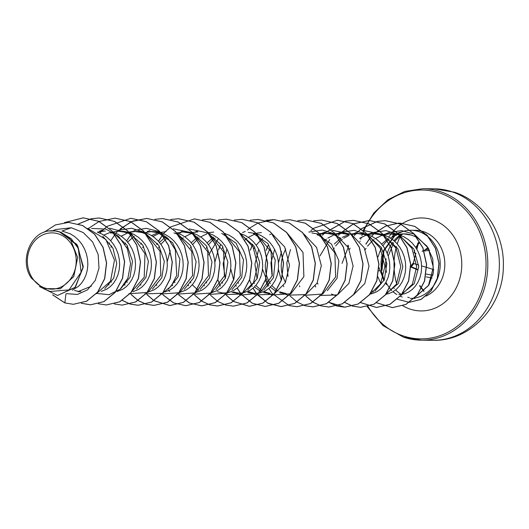 <?xml version="1.0" encoding="UTF-8"?>
<svg xmlns="http://www.w3.org/2000/svg" width="529" height="529" viewBox="0 0 529 529"><rect width="100%" height="100%" fill="white"/><g stroke="black" fill="none" stroke-linecap="round" stroke-linejoin="round"><path stroke-width="0.79" d="M410.663 266.49L410.61 266.385A0.655 0.655 0 0 0 410.603 266.437A0.655 0.648 -142.1 0 0 410.663 266.828M410.749 266.556L417.533 269.34A0.655 0.463 111.8 0 0 417.784 269.889L411 267.145A0.655 0.655 0 0 1 410.795 267.013A0.655 0.648 -142.1 0 0 410.927 267.105M400.182 236.384A60.59 52.602 -89.5 0 0 397.253 243.929M396.472 246.574A60.59 52.602 -89.5 0 0 394.29 258.813M394.244 259.382A60.59 52.602 -89.5 0 0 396.657 283.736M44.853 288.001A28.136 24.427 90.5 0 1 28.361 253.087A28.136 24.427 90.5 0 1 58.719 234.003A28.136 24.427 90.5 0 1 75.211 268.917A28.136 24.427 90.5 0 1 44.853 288.001M378.076 256.876L378.876 254.555A30.418 26.41 90.5 0 1 381.614 247.982M382.963 245.767A30.418 26.41 90.5 0 1 389.126 239.088M390.501 238.096A30.418 26.41 90.5 0 1 391.751 237.296A30.418 26.41 90.5 0 1 396.71 235.021M398.086 234.618A30.418 26.41 90.5 0 1 403.799 233.858M397.537 234.479L404.163 233.858A30.418 26.41 90.5 0 1 411.377 235.088A30.418 26.41 90.5 0 1 411.516 235.134L416.786 237.27M410.319 298.409A34.068 29.578 -89.5 0 0 439.89 269.314A34.068 29.578 -89.5 0 0 419.034 231.649A34.068 29.578 -89.5 0 0 410.954 230.274A34.068 29.578 -89.5 0 0 410.365 230.274M410.239 230.274A34.068 29.578 -89.5 0 0 402.007 231.781M395.685 234.109A33.81 29.353 -89.5 0 1 402.119 231.755L396.743 234.307M394.317 235.954L383.274 250.931L381.224 270.273L384.127 280.198M385.548 283.015L386.487 284.595M383.915 280.661L378.995 267.502M417.011 237.382L426.996 246.19L432.768 258.76L433.363 272.554L428.913 284.999L416.244 296.214M389.721 288.345L391.764 290.626A34.068 29.578 -89.5 0 0 391.784 290.646M393.007 291.743A34.068 29.578 -89.5 0 0 396.492 294.303A34.068 29.578 -89.5 0 0 396.862 294.527M400.195 296.247A34.068 29.578 -89.5 0 0 402.245 297.034M385.879 282.446L389.642 288.245M394.839 235.722L383.948 250.753L381.991 270.326M381.667 244.14L388.174 238.427M403.554 233.858L411.516 235.134M380.82 283.478L377.904 276.852M43.411 288.629L60.385 288.761L73.743 276.607L77.67 257.544L70.555 239.782L61.133 232.443L71.144 238.658L78.338 248.425L81.096 272.223L69.021 289.912L50.195 291.459L43.411 288.636L31.409 278.128C19.328 261.319 29.915 232.958 48.708 230.968L56.134 230.968A30.418 26.41 90.5 0 1 59.367 231.814A30.418 26.41 90.5 0 1 59.519 231.867L76.97 244.517L83.271 266.563L75.462 287.141L57.542 295.466L74.979 287.531L83.079 267.714L77.763 245.945L61.476 232.496L59.605 231.881M66.621 293.648L77.426 294.441L87.55 289.813L95.207 280.535L99.002 268.104L98.163 254.522L92.674 242.011L83.284 232.588L71.355 227.761L62.025 231.028L70.297 233.805L74.668 236.569L78.556 240.073L81.863 244.213L84.501 248.875L86.406 253.9L87.53 259.144L87.854 264.447L87.378 269.651L86.134 274.597L84.171 279.127L81.559 283.114L78.398 286.434L72.341 290.156M97.323 232.152L102.09 234.102L106.455 236.86L110.343 240.364L113.656 244.51L116.294 249.166L118.198 254.198L119.316 259.441L119.64 264.745L119.164 269.949L117.921 274.895L115.957 279.424L113.351 283.412L110.191 286.725L106.587 289.277L101.204 291.367M97.389 232.171L103.876 231.107M113.199 232.297L117.98 234.248L122.351 237.012L126.239 240.516L129.545 244.662L132.184 249.318L134.088 254.343L135.212 259.587L135.536 264.897L135.06 270.094L133.817 275.04L131.853 279.57L129.241 283.557L126.081 286.877L122.477 289.423L117.094 291.519M103.869 235.101L110.402 232.297L114.317 233.831M110.429 232.291L118.364 231.199L126.272 232.436L130.213 233.977M110.726 233.196L111.837 232.78M118.364 231.199L124.196 231.418L129.149 232.462L133.877 234.393L138.241 237.157L142.136 240.662L145.442 244.808L148.08 249.463L149.985 254.489L151.109 259.739L151.426 265.042L150.957 270.246L149.707 275.186L147.743 279.722L145.138 283.703L141.977 287.022L138.373 289.568L132.991 291.664M126.325 232.436L134.254 231.352L142.169 232.581L146.11 234.129M111.381 282.169L110.614 280.965M110.892 247.334L111.718 245.959M121.194 236.172L127.734 232.925M129.175 232.469L135.662 231.404M134.254 231.352L140.092 231.563L144.807 232.535M128.891 293.747L147.908 292.398L160.816 275.292L160.009 251.222L144.979 232.581L149.773 234.545L154.137 237.303L158.026 240.814L161.338 244.953L163.977 249.609L165.875 254.641L166.999 259.884L167.323 265.188L166.847 270.392L165.603 275.338L163.64 279.867L161.034 283.855L157.873 287.168L154.27 289.72L148.887 291.81M127.648 242.117L134.207 236.298M164.777 291.962L170.159 289.866L173.763 287.32L176.924 284L179.536 280.013L181.5 275.483L182.743 270.537L183.219 265.34L182.895 260.03L181.771 254.786L179.867 249.761L177.228 245.106L173.922 240.959L170.034 237.455L165.663 234.691L160.942 232.76L155.989 231.709L150.15 231.497L158.065 232.734L172.547 242.646L179.906 259.263L178.128 276.799L168.361 289.191M127.271 282.314L126.51 281.117M126.781 247.486L127.608 246.104M145.072 232.615L151.565 231.55M151.552 235.544L158.085 232.74M158.105 232.734L166.046 231.642M142.678 247.632L143.504 246.249M152.98 236.47L159.52 233.223M176.772 232.886L181.559 234.836L185.924 237.6L189.818 241.105L193.125 245.251L195.763 249.906L197.667 254.932L198.792 260.182L199.109 265.485L198.633 270.689L197.39 275.629L195.426 280.165L192.821 284.146L189.66 287.465L186.056 290.011L180.653 292.114M159.434 242.408L166 236.589M192.49 232.978L187.775 232.006L181.936 231.795L189.851 233.024L193.793 234.572M169.789 291.36L168.374 290.765M158.574 247.784L159.394 246.402M160.856 244.266L167.29 237.739M176.858 232.912L183.338 231.847M176.554 294.19L195.578 292.854L208.492 275.761L207.699 251.672L192.682 233.038M167.204 261.729L170.252 250.528M192.179 232.476L197.833 231.94M174.954 282.757L174.193 281.56M181.387 239.353L183.318 237.786M184.766 236.767L191.306 233.52M191.22 242.705L197.786 236.886M207.725 232.694L213.729 232.092M198.725 290.322L197.324 289.462M197.231 289.396L192.272 284.82M190.85 282.903L190.083 281.699M190.361 248.081L191.187 246.693M192.642 244.557L197.198 239.577M197.284 239.498L199.215 237.931M200.663 236.913L207.203 233.666M207.117 242.851L213.683 237.032M206.74 283.055L205.979 281.858M206.25 248.227L207.077 246.845M208.538 244.709L212.083 240.655L215.111 238.076M214.886 262.179L217.935 250.971M222.636 283.2L221.876 282.003M222.154 248.372L222.974 246.99M248.392 232.41L256.248 233.626M233.613 279.722L230.717 268.818M253.477 233.62L261.412 232.535M254.337 293.251L247.843 291.505M238.533 283.352L237.766 282.149M244.967 239.941L246.898 238.374M248.346 237.356L254.885 234.109M260.863 291.624L254.396 286.983M270.22 293.397L263.733 291.651M262.305 290.917L260.903 290.051M260.81 289.991L255.844 285.415M254.423 283.498L253.662 282.301M253.94 248.67L254.76 247.288M256.221 245.152L260.771 240.166M260.863 240.093L262.649 238.632M269.664 234.671L270.775 234.261M275.907 291.353L270.286 287.135M268.864 285.534L262.51 269.116M286.123 293.549L279.629 291.796M278.194 291.062L276.799 290.203M276.7 290.137L271.741 285.561M270.319 283.643L268.289 280.079L266.537 275.437L265.518 270.412L265.274 265.174L266.742 256.109M266.821 255.838L269.836 248.815M281.296 280.165L278.399 269.268M278.459 262.761L281.514 251.559M285.455 282.592L282.433 275.583L281.408 270.564L281.17 265.327L281.732 260.03L283.088 254.833L285.726 248.961M311.971 233.005L319.847 234.228M318.987 233.725L324.985 233.124L332.9 234.36L341.152 238.434M317.347 235.114L318.458 234.704M319.906 234.241L326.406 233.177M324.985 233.124L330.823 233.335L335.776 234.387L342.316 233.322M335.227 233.805L340.881 233.269L348.79 234.506M318.002 284.086L317.241 282.889M324.35 240.761L326.367 239.115M327.815 238.096L333.244 235.266M340.881 233.269L346.713 233.487L351.428 234.459M334.268 244.034L340.835 238.215M342.283 237.316L348.823 234.512M351.124 233.95L356.771 233.421L364.686 234.651L368.627 236.198M333.409 249.404L334.235 248.028M335.69 245.892L339.234 241.839L342.263 239.26M343.711 238.242L349.133 235.412M351.692 234.539L358.173 233.474M356.771 233.421L362.61 233.633L367.324 234.605M369.268 295.089L380.695 283.716L384.887 266.252L380.153 248.015L367.503 234.664L372.29 236.615L376.655 239.373L380.543 242.884L383.856 247.023L386.494 251.678L388.398 256.71L389.516 261.954L389.84 267.257L389.364 272.461L388.121 277.408L386.157 281.937L383.551 285.924L380.391 289.237L376.787 291.79L371.398 293.879M342.038 263.356L348.71 246.011M367.014 234.102L372.667 233.567L380.582 234.803L384.517 236.337M349.299 249.562L350.125 248.174M359.608 238.387L366.141 235.147M367.589 234.684L374.102 233.62M372.667 233.567L378.506 233.778L383.221 234.757M384.94 295.347L396.472 284.066L400.784 266.537L396.082 248.22L383.386 234.797L388.18 236.761L392.551 239.525L396.439 243.029L399.745 247.175L402.384 251.83L404.288 256.856L405.412 262.1L405.736 267.409L405.26 272.607L404.017 277.553L402.053 282.083L399.441 286.07L396.281 289.389L392.683 291.935L388.755 293.635L385.773 294.309M380.629 234.803L388.564 233.719L396.472 234.949M373.56 291.948L372.158 291.089M365.195 249.701L366.022 248.319M367.483 246.183L372.032 241.204M372.118 241.125L374.049 239.558M375.497 238.539L382.037 235.293M383.479 234.836L389.979 233.765M388.564 233.712L394.396 233.93L399.111 234.902M400.843 295.486L412.369 284.205L416.68 266.676L411.985 248.385L399.283 234.942L404.077 236.906L408.441 239.67L412.336 243.175L415.642 247.321L418.28 251.976L420.185 257.001L421.309 262.252L421.626 267.555L421.157 272.759L419.907 277.699L417.943 282.235L415.338 286.215L412.177 289.535L408.573 292.081L404.652 293.787L398.82 294.646M91.358 286.182L77.915 291.664L80.937 291.691M79.41 291.618L74.424 290.474M102.758 236.238L112.889 248.068L116.757 263.416L113.675 278.234L104.788 288.596M114.528 233.93L126.927 245.013L132.514 261.161L130.015 277.388L120.658 288.761M130.425 234.083L142.81 245.152L148.404 261.247L145.938 277.48L136.575 288.894M146.321 234.235L158.707 245.304L164.301 261.425L161.814 277.672L152.451 289.052M173.955 232.879L177.896 234.426M178.108 234.526L190.493 245.595L196.087 261.683L193.627 277.917L184.257 289.337M194.004 234.678L206.389 245.74L211.984 261.881L209.504 278.102L200.154 289.482M192.728 233.051L197.456 234.988L201.82 237.746L205.708 241.257L209.021 245.396L211.66 250.052L213.557 255.084L214.681 260.328L215.005 265.631L214.529 270.835L213.286 275.781L211.322 280.31L208.717 284.298L205.556 287.611L201.952 290.163L196.57 292.253M209.682 234.717L222.193 245.754L227.867 261.901L225.414 278.201L216.03 289.641M208.624 233.203L213.346 235.134L217.717 237.898L221.605 241.403L224.911 245.549L227.549 250.204L229.454 255.229L230.578 260.473L230.902 265.783L230.426 270.98L229.183 275.926L227.219 280.463L224.607 284.443L221.446 287.763L217.842 290.309L212.446 292.405M221.638 233.322L236.113 243.228L243.479 259.832L241.713 277.381L231.92 289.793M224.514 233.349L229.242 235.279L233.606 238.043L237.501 241.548L240.807 245.694L243.446 250.349L245.35 255.375L246.474 260.625L246.792 265.928L246.316 271.132L245.072 276.072L243.109 280.608L240.503 284.595L237.342 287.908L233.739 290.454L229.817 292.16L225.704 292.96L221.109 292.993M222.544 292.954L217.472 291.803M241.687 235.121L254.072 246.19L259.666 262.324L257.18 278.545L247.837 289.925M242.725 292.98L236.999 293.145L231.993 292.418M240.411 233.494L245.132 235.431L249.503 238.189L253.391 241.7L256.697 245.84L259.342 250.501L261.24 255.527L262.364 260.771L262.688 266.074L262.212 271.278L260.969 276.224L259.005 280.754L256.4 284.741L253.239 288.054L249.635 290.606L242.871 292.96M238.44 293.099L233.368 291.948M253.424 233.62L267.919 243.545L275.272 260.156L273.486 277.699L263.693 290.097M256.307 233.646L261.028 235.577L265.399 238.341L269.287 241.846L272.594 245.992L275.232 250.647L277.136 255.672L278.261 260.923L278.585 266.226L278.109 271.43L276.859 276.369L274.901 280.906L272.29 284.886L269.129 288.206L265.525 290.752L261.604 292.451L257.491 293.258L252.895 293.291L247.764 292.53M268.792 293.436L263.673 292.682M284.681 293.588L279.649 292.854M317.003 234.208L331.471 244.107L338.844 260.718L337.066 278.287L327.299 290.672M368.839 236.304L381.23 247.38L386.825 263.535L384.319 279.768L374.949 291.135M384.728 236.443L397.934 248.828L402.86 266.689L398.291 283.584L386.435 293.43M400.625 236.595L413.823 248.961L418.756 266.808L414.187 283.729L402.331 293.569M71.355 227.761L55.73 229.533L52.84 230.677M52.635 230.677L56.134 230.968M73.419 304.301L86.743 301.166L97.746 292.107L104.735 278.638L106.62 262.893L103.095 247.308L94.678 234.208L82.63 225.513L68.631 222.405M65.92 293.939L64.855 302.925L73.352 304.301L86.611 301.166L97.614 292.107L104.603 278.638L106.488 262.893L102.963 247.301L94.546 234.208L82.498 225.513L68.565 222.405L55.479 224.904L44.132 232.205M39.384 286.48L57.542 295.466M61.133 232.443L61.476 232.496M415.867 296.643L428.45 285.594L433.324 267.33L428.278 248.055L414.485 234.307M414.233 234.168L401.518 230.598L388.524 232.707L385.648 233.844M399.011 234.783L385.919 230.618L372.376 232.661L369.751 233.692M383.122 234.645L364.124 230.578M367.238 234.506L354.113 230.327L340.59 232.363L337.965 233.401M329.693 239.492L319.979 255.93M353.372 294.944L364.792 283.57L368.997 266.08L364.25 247.85L351.593 234.499M351.329 234.34L332.331 230.287M319.609 295.519L337.257 294.911M337.482 294.798L348.895 283.432L353.101 265.942L348.373 247.744L335.717 234.367M335.446 234.208L322.346 230.036L308.804 232.072M290.514 249.549L286.824 262.92L288.001 276.389M303.712 295.374L322.73 294.031L335.651 276.925L334.857 252.862L319.807 234.202M274.617 249.397L270.921 262.774L272.098 276.244M287.67 295.169L305.464 294.613M305.696 294.501L317.102 283.147L321.315 265.651L316.58 247.427L303.917 234.056M258.721 249.252L254.918 264.13L257.081 278.783M267.912 293.41L271.774 295.017L290.897 293.76L303.877 276.594L303.005 252.406L287.756 233.752M252.029 293.264L255.884 294.871L273.678 294.316M273.91 294.203L285.356 282.777L289.522 265.181L284.668 246.904L271.86 233.606M226.934 248.954L223.132 263.806L225.288 278.492M241.065 295.129L259.865 293.02L272.276 275.622L271.086 251.744L255.976 233.468M218.431 238.46L208.717 254.899M224.243 294.633L241.892 294.018M242.117 293.912L253.536 282.539L257.735 265.049L252.994 246.825L240.338 233.461M208.353 294.488L227.437 293.106L240.318 275.907L239.419 251.771L224.19 233.177M192.457 294.342L211.474 292.993L224.389 275.893L223.602 251.83L208.552 233.17M208.281 233.011L189.283 228.958M192.391 232.866L173.386 228.806M160.671 294.045L179.688 292.689L192.602 275.616L191.815 251.553L176.765 232.879M144.767 293.893L162.423 293.278M162.648 293.172L171.211 286.116L176.719 275.417L175.324 249.847L168.328 238.824L158.131 231.266L146.116 228.323L133.963 230.439M144.708 232.423L131.582 228.25L118.073 230.294M130.63 292.987L144.225 277.216L144.966 253.682L131.569 234.083L109.807 228.217M97.098 293.45L109.02 294.713L120.143 289.224L127.919 278.115L130.577 263.594L127.33 248.67L118.575 236.311L105.912 229.09L91.623 228.435M96.39 293.707L110.488 281.21L114.482 260.136L105.932 239.577L87.788 228.376M396.492 294.303L393.278 291.988M64.862 302.879L52.768 294.891M64.624 222.603L83.344 217.842L98.744 221.287L111.89 230.829L120.929 245.013L124.639 261.676L122.609 278.287L115.296 292.319L103.962 301.636L90.492 304.816L81.387 303.249M78.477 223.939L91.219 218.781M91.286 218.768L99.24 217.988L114.641 221.439L127.787 230.981L136.826 245.165L140.535 261.829L138.499 278.439L131.185 292.471L119.852 301.788L106.309 304.969M115.071 218.133L130.537 221.585L143.676 231.127L152.716 245.311L156.432 261.974L154.395 278.585L147.082 292.616L135.748 301.927L122.212 305.114M130.961 218.285L146.427 221.73L159.573 231.272L168.612 245.456L172.322 262.119L170.292 278.737L162.972 292.762L151.638 302.079L138.168 305.259L130.233 304.063M130.167 304.043L122.252 300.36M114.912 234.612L115.19 234.268M120.275 228.832L132.792 221.049L146.93 218.431L162.324 221.882L175.469 231.431L184.509 245.608L188.218 262.278L186.182 278.882L178.868 292.914L167.534 302.231L154.058 305.412L146.123 304.215M146.057 304.195L138.208 300.551M138.148 300.512L131.232 294.547M125.009 285.105L124.599 284.232M130.808 234.757L131.08 234.413M162.747 218.576L178.213 222.028L191.359 231.57L200.398 245.747L204.108 262.417L202.078 279.028L194.765 293.059L183.431 302.376L169.961 305.557L154.104 300.697M154.038 300.657L147.135 294.706M140.899 285.257L140.496 284.377M178.65 218.728L194.11 222.18L207.256 231.722L216.295 245.906L220.004 262.569L217.974 279.18L210.654 293.211L199.321 302.522L185.844 305.702L173.578 302.846L163.025 294.851M156.796 285.402L156.386 284.516M156.855 244.59L157.397 243.446M158.495 241.317L162.872 234.704M194.54 218.874L210.006 222.325L223.152 231.867L232.191 246.051L235.901 262.715L233.871 279.325L226.551 293.35L215.224 302.667L201.747 305.855L189.481 302.991L178.928 295.003M172.685 285.554L172.282 284.675M210.43 219.019L225.896 222.471L239.042 232.013L248.081 246.197L251.791 262.86L249.761 279.471L242.447 293.502L231.113 302.819L217.637 306L209.702 304.803M209.636 304.783L201.787 301.14M201.721 301.1L194.817 295.149M188.582 285.706L188.179 284.814M226.333 219.171L241.799 222.623L254.938 232.165L263.978 246.349L267.687 263.012L265.657 279.623L258.337 293.655L247.003 302.965L233.468 306.146M242.216 219.317L257.683 222.769L270.828 232.31L279.867 246.488L283.584 263.151L281.554 279.768L274.234 293.793L262.906 303.11L249.43 306.298L233.573 301.437M233.507 301.398L226.604 295.447M220.375 285.997L218.252 280.648M218.841 249.146L220.434 245.178M258.119 219.469L273.586 222.921L286.731 232.462L295.771 246.646L299.474 263.31L297.443 279.92L290.123 293.952L278.79 303.262L265.313 306.443L252.465 303.296L241.588 294.534M241.522 294.455L240.503 293.165M240.292 292.887L237.217 288.021M236.265 286.149L235.861 285.263M247.427 230.016L250.091 227.801M250.157 227.748L258.086 223.013M258.152 222.987L274.075 219.614L289.475 223.066L302.621 232.608L311.66 246.785L315.37 263.449L313.34 280.059L306.026 294.091L294.693 303.408L281.216 306.595L267.641 303.071L256.4 293.317M256.188 293.033L253.107 288.166M252.161 286.288L250.038 280.932M250.634 249.43L252.763 244.332M289.899 219.76L305.365 223.212L318.511 232.753L327.557 246.937L331.266 263.601L329.23 280.211L321.916 294.243L310.583 303.56L297.106 306.741L289.171 305.544M267.648 285.554L265.928 281.084M266.523 249.589L268.117 245.628M273.857 236.093L274.128 235.742M305.802 219.912L321.268 223.364L334.414 232.905L343.447 247.089L347.156 263.753L345.126 280.363L337.813 294.389L326.479 303.706L313.003 306.886L305.068 305.689M321.685 220.057L337.152 223.509L350.297 233.044L359.343 247.228L363.053 263.892L361.023 280.502L353.709 294.534L342.375 303.851L328.899 307.038L320.964 305.841M320.898 305.822L313.049 302.178M312.983 302.132L306.073 296.18M299.844 286.731L299.434 285.852M337.588 220.203L353.055 223.655L366.2 233.203L375.24 247.387L378.949 264.05L376.913 280.661L369.592 294.693L358.259 304.003L344.789 307.184L328.939 302.323M315.74 286.883L315.33 286.004M322.591 235.226L324.251 233.355M324.469 233.124L345.523 221.148M345.589 221.135L353.544 220.355L368.944 223.8L382.09 233.342L391.129 247.526L394.839 264.189L392.809 280.8L385.496 294.832L374.162 304.149L360.692 307.329L352.75 306.132M352.684 306.112L344.835 302.476M337.436 236.681L337.707 236.331M338.487 235.372L340.147 233.501M340.365 233.269L353.445 223.899M353.511 223.873L369.44 220.5L384.841 223.952L397.987 233.494L407.026 247.678L410.735 264.341L408.699 280.952L401.385 294.984L390.052 304.301L376.575 307.481L360.732 302.621M347.586 246.369L348.128 245.218M354.384 235.524L356.037 233.653M356.255 233.421L361.347 228.839M361.419 228.786L377.316 221.446M377.382 221.426L385.337 220.646L400.737 224.104L413.883 233.646L422.922 247.823L426.632 264.487L424.595 281.097L417.282 295.129L405.948 304.446L392.478 307.627L376.555 302.727M365.929 244.173L370.042 238.11M370.115 238.024L370.71 237.303M371.609 236.271L374.208 233.626M374.254 233.58L385.601 226.128L398.403 223.178L385.522 226.108L374.122 233.58M398.522 223.172L400.274 223.145L414.796 226.372L427.101 235.22L435.539 248.26L439.057 263.449L437.377 278.472L431.003 291.069L421.124 299.401L409.453 302.297L421.104 299.341L430.937 290.976L437.271 278.366L438.918 263.363L435.38 248.2L426.943 235.187L414.643 226.359L400.274 223.145M64.855 302.925L52.596 294.851M64.452 222.616L83.212 217.836L98.612 221.287L111.758 230.829L120.797 245.013L124.507 261.676L122.477 278.287L115.163 292.319L103.829 301.636L90.353 304.816L81.314 303.269M78.391 223.912L91.153 218.768M91.219 218.755L99.108 217.988L114.509 221.439L127.654 230.981L136.694 245.165L140.403 261.829L138.367 278.439L131.053 292.471L119.719 301.781L106.243 304.962L98.308 303.765M88.383 228.508L99.075 221.506M99.141 221.472L115.005 218.133L130.405 221.585L143.544 231.127L152.583 245.311L156.3 261.974L154.263 278.585L146.95 292.616L135.616 301.927L122.146 305.114L114.271 303.937M99.974 233.117L101.581 231.305M101.813 231.061L106.977 226.419M107.043 226.366L130.894 218.285L146.295 221.73L159.441 231.272L168.48 245.456L172.189 262.119L170.159 278.73L162.839 292.762L151.506 302.079L138.036 305.259L130.167 304.082M130.101 304.063L122.186 300.399M109.027 285.058L108.624 284.199M109.1 244.021L109.629 242.897M110.726 240.781L115.091 234.215M115.871 233.263L117.478 231.451M117.709 231.206L131.139 221.677L146.798 218.431L162.191 221.882L175.337 231.424L184.376 245.608L188.086 262.272L186.049 278.882L178.736 292.914L167.402 302.224L153.926 305.412L146.057 304.228M145.991 304.208L138.142 300.591M138.076 300.551L131.053 294.501M124.917 285.204L124.52 284.344M124.989 244.173L125.525 243.042M126.623 240.933L130.987 234.36M154.799 219.343L162.681 218.576L178.081 222.028L191.227 231.57L200.266 245.747L203.976 262.41L201.946 279.028L194.632 293.053L183.298 302.37L169.829 305.557L154.038 300.743M153.972 300.697L146.956 294.66M140.886 244.319L141.422 243.195M170.622 219.509L178.584 218.728L193.978 222.18L207.123 231.722L216.163 245.906L219.872 262.569L217.842 279.18L210.522 293.211L199.188 302.522L185.712 305.702L173.413 302.826L162.846 294.798M156.71 285.495L156.306 284.628M156.782 244.464L157.311 243.34M158.409 241.224L162.773 234.658M163.554 233.706L165.16 231.894M165.392 231.649L170.556 227.014M170.622 226.961L194.474 218.874L209.874 222.325L223.02 231.867L232.059 246.051L235.769 262.708L233.732 279.319L226.419 293.35L215.091 302.667L201.615 305.855L189.316 302.978L178.749 294.957M172.599 285.647L172.203 284.787M179.45 233.851L181.05 232.046M181.282 231.795L182.505 230.565M202.415 219.799L210.363 219.019L225.764 222.471L238.91 232.013L247.949 246.197L251.659 262.86L249.628 279.471L242.315 293.502L230.981 302.819L217.505 306L209.636 304.823M209.57 304.803L201.721 301.186M201.655 301.14L194.639 295.103M188.496 285.799L188.093 284.933M218.371 219.938L226.267 219.171L241.667 222.623L254.806 232.165L263.845 246.349L267.555 263.012L265.525 279.623L258.205 293.655L246.871 302.965L233.401 306.146L225.526 304.969M225.46 304.949L217.617 301.332M217.551 301.292L210.535 295.248M204.392 285.938L203.989 285.085M234.268 220.084L242.15 219.317L257.55 222.769L270.696 232.304L279.735 246.488L283.451 263.151L281.415 279.762L274.101 293.793L262.768 303.11L249.298 306.298L233.507 301.477M233.441 301.437L226.425 295.394M220.282 286.09L217.908 279.967M218.437 249.919L220.362 245.053M250.164 220.229L258.053 219.462L273.453 222.914L286.599 232.462L295.638 246.646L299.341 263.31L297.311 279.92L289.991 293.952L278.657 303.262L265.181 306.443L252.373 303.315L241.522 294.613M241.455 294.534L240.378 293.172M240.179 292.901L237.124 288.093M236.179 286.242L235.782 285.376M265.988 220.395L273.943 219.614L289.343 223.066L302.489 232.601L311.528 246.785L315.238 263.449L313.208 280.059L305.894 294.091L294.56 303.408L281.084 306.589L268.269 303.467L257.418 294.759M257.352 294.686L256.267 293.317M256.069 293.053L253.021 288.245M252.069 286.381L249.695 280.258M250.23 250.204L252.677 244.226M281.95 220.527L289.832 219.76L305.233 223.212L318.379 232.753L327.425 246.937L331.134 263.601L329.098 280.211L321.784 294.243L310.45 303.56L296.974 306.741L289.105 305.564M289.039 305.544L272.164 293.463M271.966 293.198L268.911 288.391M267.965 286.533L265.584 280.41M266.12 250.362L268.038 245.502M297.84 220.672L305.736 219.905L321.136 223.364L334.282 232.905L343.314 247.089L347.024 263.753L344.994 280.363L337.681 294.389L326.347 303.706L312.87 306.886L305.002 305.709M304.935 305.689L297.086 302.072M297.02 302.026L290.011 295.989M283.861 286.678L283.465 285.825M313.671 220.838L321.619 220.057L337.019 223.502L350.165 233.044L359.211 247.228L362.92 263.892L360.89 280.502L353.57 294.534L342.243 303.851L328.767 307.032L320.891 305.855M320.825 305.835L312.983 302.218M312.917 302.178L305.894 296.134M310.9 230.578L313.604 228.343M313.671 228.29L337.522 220.203L352.922 223.655L366.068 233.203L375.107 247.387L378.817 264.05L376.78 280.661L369.46 294.686L358.126 304.003L344.657 307.184L336.788 306.007M336.722 305.987L328.873 302.37M315.648 286.983L315.251 286.116M322.498 235.187L324.098 233.375M324.33 233.124L345.457 221.135M345.523 221.122L353.412 220.348L368.812 223.8L381.958 233.342L390.997 247.526L394.707 264.189L392.677 280.8L385.363 294.832L374.029 304.149L360.56 307.329L352.684 306.152M352.618 306.132L344.703 302.469M338.388 235.332L339.995 233.52M340.226 233.276L353.379 223.866M353.445 223.84L369.308 220.5L384.709 223.952L397.854 233.494L406.894 247.678L410.603 264.341L408.567 280.952L401.253 294.984L389.919 304.294L376.443 307.475L360.666 302.661M347.507 246.243L348.042 245.112M354.285 235.478L355.885 233.673M356.116 233.421L361.287 228.786M361.353 228.733L377.25 221.426M377.316 221.413L385.205 220.646L400.605 224.098L413.751 233.646L422.79 247.823L426.5 264.487L424.463 281.097L417.15 295.129L405.816 304.44L392.346 307.627L376.489 302.767M365.85 244.081L369.983 238.024M370.049 237.938L370.617 237.25M371.517 236.225L374.076 233.62M398.502 223.165L400.142 223.139M409.089 302.297L397.272 299.222M48.708 230.968A30.252 26.265 90.5 0 1 70.555 239.782M394.925 234.519A33.81 29.353 -89.5 0 0 392.26 236.212M418.419 243.247L419.471 242.077L417.917 242.97A120.632 5.839 -75.2 0 1 417.467 244.755M426.4 249.338L425.382 249.576A0.655 0.655 0 0 0 424.979 249.867L427.796 247.665L425.514 249.562A0.655 0.582 -103.2 0 0 425.018 249.873L424.04 250.819M414.676 250.495L414.055 252.875L414.676 250.488M424.093 250.792L422.724 250.951L423.412 251.057M419.662 285.706A0.655 0.555 -37.3 0 0 419.993 286.229L421.56 288.285M410.874 266.047L413.4 262.801L413.857 263.607L418.697 265.022A120.222 13.575 15.1 0 0 413.85 263.614L413.4 262.794M418.485 243.089L415.774 247.519M426.605 249.536L428.88 249.06M426.321 249.377L425.905 249.529M424.324 250.944L428.827 250.448A2.486 2.242 -96 0 0 429.541 250.237M419.993 286.229A0.655 0.397 105.1 0 1 419.861 285.845L419.728 285.481M422.142 251.407A0.655 0.463 -67 0 1 422.724 250.951M425.137 250.012A0.655 0.423 -86.5 0 1 425.514 249.562M418.413 243.208L417.917 242.97M452.275 191.875A75.733 65.755 -89.5 0 0 434.316 188.82L454.504 192.245C484.207 201.833 504.573 233.897 503.337 266.378C503.423 305.65 470.711 341.496 432.907 340.286A75.733 65.755 -89.5 0 0 498.635 275.616A75.733 65.755 -89.5 0 0 452.275 191.875M434.316 188.82L422.77 188.714A75.733 65.755 90.5 0 1 440.73 191.769A75.733 65.755 90.5 0 1 487.09 275.51A75.733 65.755 90.5 0 1 421.362 340.18A75.733 65.755 90.5 0 1 403.409 337.125M363.833 230.849A74.43 64.624 90.5 0 1 439.758 193.012A74.43 64.624 90.5 0 1 483.387 285.376A74.43 64.624 90.5 0 1 403.078 335.869A74.43 64.624 90.5 0 1 367.986 306.456M359.965 241.614A74.43 64.624 90.5 0 1 360.117 241.072M360.692 239.174A74.43 64.624 90.5 0 1 361.294 237.356M361.902 235.636A74.43 64.624 90.5 0 1 362.491 234.076M362.663 233.639A74.43 64.624 90.5 0 1 363.793 230.935M410.954 230.274L415.576 230.313A34.068 29.578 90.5 0 1 423.656 231.689A34.068 29.578 90.5 0 1 444.81 262.887A34.068 29.578 90.5 0 1 425.964 296.108M391.189 233.739A46.486 40.356 90.5 0 1 432.874 219.833A46.486 40.356 90.5 0 1 460.118 277.513A46.486 40.356 90.5 0 1 409.968 309.048A46.486 40.356 90.5 0 1 402.827 305.755M402.007 294.878A34.068 29.578 90.5 0 1 401.366 294.501M400.671 294.064A34.068 29.578 90.5 0 1 395.632 289.932M394.33 288.517A34.068 29.578 90.5 0 1 393.88 287.988M386.494 272.402A34.068 29.578 90.5 0 1 386.084 258.86M387.268 253.464A34.068 29.578 90.5 0 1 392.829 242.242M394.032 240.721A34.068 29.578 90.5 0 1 399.097 235.901M400.056 235.207A34.068 29.578 90.5 0 1 402.053 233.937M378.817 270.861L379.716 270.643M381.713 272.878A46.486 40.356 90.5 0 1 381.766 255.937M388.835 237.111A46.486 40.356 90.5 0 1 391.096 233.858M423.888 291.34L421.639 288.391M419.874 285.673L421.679 288.047M421.758 288.153L424.06 291.175M432.114 277.956L426.248 276.898M432.887 275.106L432.53 275.054M426.176 274.068L432.854 275.265M432.676 274.326L433.039 274.386M433.277 273.129L432.881 273.129M433.225 270.074L433.648 270.074M433.687 269.572A120.222 13.575 15.1 0 0 426.685 267.416L433.687 269.572M426.553 267.376A120.222 13.575 15.1 0 0 421.613 265.889L426.553 267.376M413.85 263.614L411.357 266.808M416.601 269.406L417.718 269.85M413.4 262.801A119.984 5.806 104.8 0 0 415.913 253.1L413.407 262.801M416.885 249.304A119.984 5.806 104.8 0 0 418.069 244.643L416.885 249.304M416.052 247.942L419.186 242.824M410.603 266.437A0.655 0.655 0 0 0 410.663 266.834M422.77 188.714L404.731 191.425L387.975 199.724L373.778 213.028L363.278 230.346M367.219 306.635L382.97 325.547L403.31 337.105L421.362 340.18L432.907 340.286M407.78 297.225L409.367 297.701M102.467 231.054L105.344 231.08M356.48 232.509L353.855 233.547M335.353 295.612L331.498 294.005M324.694 232.218L322.068 233.249M287.67 295.162L283.815 293.562M245.225 231.477L242.599 232.515M239.987 294.719L236.126 293.112M197.542 231.034L194.917 232.066M149.859 230.591L147.234 231.623M102.176 230.148L99.551 231.18M414.154 298.442L414.941 298.449M402.972 233.878L400.691 235.425M399.732 236.179L394.773 241.376M393.596 243.036L388.2 256.056M423.822 291.4L419.761 286.063A0.655 0.655 0 0 1 419.629 285.607M426.87 249.338L428.821 248.954M428.827 250.448L429.608 250.369M423.927 250.878L423.306 251.057M427.882 247.46L425.871 249.536"/></g></svg>
